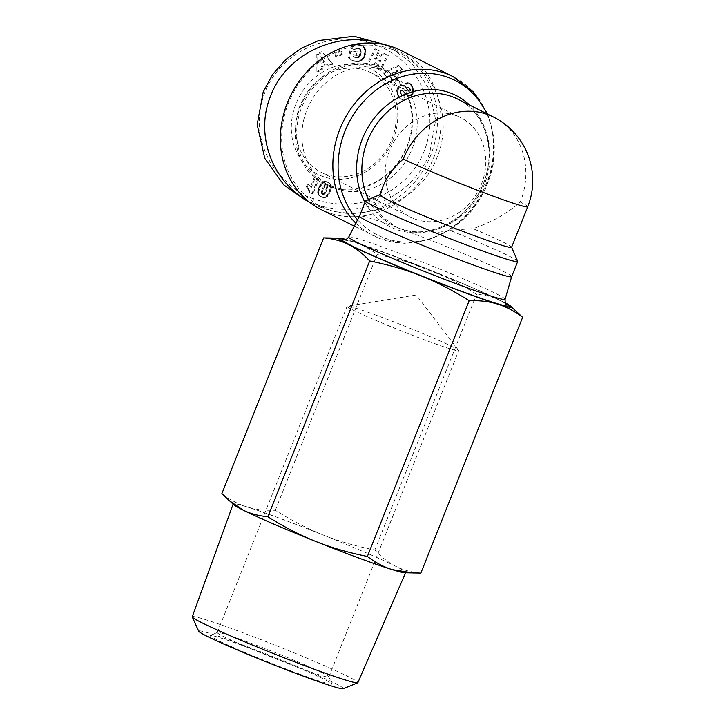 <?xml version="1.0" encoding="UTF-8"?>
<svg xmlns="http://www.w3.org/2000/svg" width="725" height="725" viewBox="0 0 725 725"><rect width="100%" height="100%" fill="white"/><g stroke="black" fill="none" stroke-linecap="round" stroke-linejoin="round"><path stroke-width="0.54" stroke-dasharray="3.62 2.72" d="M511.651 276.66L511.651 276.651A81.889 3.861 21.7 0 0 400.399 228.756A81.889 3.861 21.7 0 0 359.491 216.095L359.482 216.104M517.677 261.272A81.889 3.861 21.7 0 0 449.699 230.278C431.765 234.329 415.334 233.822 400.399 228.756L394.917 226.381L381.658 216.086L374.961 202.737L380.788 194.663L383.289 185.817M511.587 247.297A70.968 3.344 21.7 0 0 511.569 247.125A70.968 3.344 21.7 0 0 472.99 228.638L449.699 230.278M527.718 206.77A70.968 3.344 21.7 0 0 520.26 202.076C507.165 213.594 491.405 222.448 472.99 228.638M400.626 50.306A88.985 78.037 -63.4 0 1 432.354 160.887A88.985 78.037 -63.4 0 1 327.863 212.425A88.985 78.037 -63.4 0 1 320.831 209.38M325.389 174.109A55.68 48.838 116.6 0 0 390.775 141.855A55.68 48.838 116.6 0 0 370.919 72.663A55.68 48.838 116.6 0 0 366.524 70.751A55.68 48.838 116.6 0 0 301.129 103.004A55.68 48.838 116.6 0 0 320.994 172.206A55.68 48.838 116.6 0 0 325.389 174.109M414.954 219.032A55.68 48.838 116.6 0 0 480.34 186.778A55.68 48.838 116.6 0 0 460.484 117.586A55.68 48.838 116.6 0 0 456.079 115.674A55.68 48.838 116.6 0 0 390.693 147.927A55.68 48.838 116.6 0 0 410.549 217.128A55.68 48.838 116.6 0 0 414.954 219.032M366.324 67.008A58.961 51.711 116.6 0 0 295.963 103.82A58.961 51.711 116.6 0 0 322.77 176.447A58.961 51.711 116.6 0 0 393.14 139.635A58.961 51.711 116.6 0 0 366.324 67.008M330.808 185.944A63.873 56.015 116.6 0 0 405.81 148.951A63.873 56.015 116.6 0 0 383.036 69.573A63.873 56.015 116.6 0 0 377.988 67.389A63.873 56.015 116.6 0 0 302.978 104.382A63.873 56.015 116.6 0 0 325.761 183.76A63.873 56.015 116.6 0 0 330.808 185.944M335.965 188.536A63.873 56.015 116.6 0 0 410.966 151.534A63.873 56.015 116.6 0 0 388.192 72.165A63.873 56.015 116.6 0 0 383.144 69.972A63.873 56.015 116.6 0 0 308.143 106.974A63.873 56.015 116.6 0 0 330.917 186.343A63.873 56.015 116.6 0 0 335.965 188.536M329.929 186.724A64.96 56.976 116.6 0 0 407.459 146.16A64.96 56.976 116.6 0 0 377.924 66.138A64.96 56.976 116.6 0 0 300.395 106.702A64.96 56.976 116.6 0 0 329.929 186.724M387.195 45.249L411.764 63.102L428.747 88.523L435.662 119.969L429.653 153.337C420.609 175.93 403.834 192.469 379.347 202.973C351.625 213.766 326.368 208.528 314.161 203.734L304.953 199.738M383.217 44.325L395.397 49.354C434.755 68.268 453.778 117.359 437.157 157.098C419.748 204.287 357.416 227.469 312.439 203.498L308.306 201.287M391.409 49.2A86.257 75.645 116.6 0 0 288.468 103.059A86.257 75.645 116.6 0 0 327.7 209.308A86.257 75.645 116.6 0 0 430.632 155.449A86.257 75.645 116.6 0 0 391.409 49.2M330.573 237.882L352.323 241.334C360.742 243.944 369.016 248.34 377.127 254.502C395.913 258.254 413.141 263.257 428.801 269.519A92.8 4.368 21.7 0 0 385.22 252.744A92.8 4.368 21.7 0 0 352.323 241.334A92.8 4.368 21.7 0 0 346.033 239.486M404.722 572.777A92.8 4.368 21.7 0 0 405.656 572.551A92.8 4.368 21.7 0 0 395.913 566.406A92.8 4.368 21.7 0 0 323.151 535.005A92.8 4.368 21.7 0 0 279.569 518.239A92.8 4.368 21.7 0 0 246.672 506.82C238.135 504.147 229.861 499.752 221.868 493.653M192.261 616.748A89.13 4.196 -158.3 0 1 236.794 630.496A89.13 4.196 -158.3 0 1 357.878 682.66M343.242 688.75A77.874 3.67 21.7 0 0 310.635 672.238A77.874 3.67 21.7 0 0 237.592 643.048A77.874 3.67 21.7 0 0 198.704 631.23M420.853 573.103C411.583 572.315 403.272 570.086 395.913 566.406C388.564 562.7 381.531 557.235 374.825 550.021C356.283 546.342 339.064 541.339 323.151 535.005C307.255 528.634 291.314 520.396 275.337 510.291C264.779 510.618 255.227 509.467 246.672 506.82A92.8 4.368 21.7 0 0 233.196 503.92A92.8 4.368 21.7 0 0 233.722 504.727M377.109 315.538A60.048 2.828 21.7 0 0 347.366 306.131A60.048 2.828 21.7 0 0 347.112 306.267A60.048 2.828 21.7 0 0 428.692 341.412A60.048 2.828 21.7 0 0 458.698 350.673A60.048 2.828 21.7 0 0 458.608 350.402A60.048 2.828 21.7 0 0 377.109 315.538M298.845 667.698A60.048 2.828 21.7 0 0 328.851 676.96A60.048 2.828 21.7 0 0 328.842 676.815A60.048 2.828 21.7 0 0 247.27 641.824A60.048 2.828 21.7 0 0 217.373 632.454A60.048 2.828 21.7 0 0 217.264 632.553A60.048 2.828 21.7 0 0 298.845 667.698M299.171 673.933A65.513 3.09 -158.3 0 1 237.773 649.401A65.513 3.09 -158.3 0 1 210.295 635.499A65.513 3.09 -158.3 0 1 242.902 645.712A65.513 3.09 -158.3 0 1 331.896 683.883A65.513 3.09 -158.3 0 1 299.171 673.933M505.361 302.887A92.8 4.368 21.7 0 0 501.564 300.92A92.8 4.368 21.7 0 0 428.801 269.519C444.47 275.763 460.411 284.001 476.615 294.232C486.004 295.048 494.314 297.277 501.564 300.92L516.082 310.925M275.337 510.291L377.127 254.502M374.825 550.021L476.615 294.232M307.155 187.313L308.207 184.676A6.416 5.628 -63.4 0 1 308.986 184.984A6.416 5.628 -63.4 0 1 311.369 187.512L315.203 177.888L318.801 179.211L312.955 193.892L310.01 192.814L309.113 189.506L306.222 186.842L308.406 189.47L309.077 192.343L312.022 193.421L317.858 178.74L314.269 177.417L310.436 187.041L311.369 187.512M310.436 187.041A6.416 5.628 116.6 0 0 308.053 184.512A6.416 5.628 116.6 0 0 307.264 184.204L306.222 186.842M307.264 184.204L308.207 184.676M314.269 177.417L315.203 177.888M317.858 178.74L318.801 179.211M312.022 193.421L312.955 193.892M309.077 192.343L310.01 192.814M309.022 191.618L309.965 192.08M308.904 190.874L309.838 191.337M308.696 190.149L309.629 190.621M308.406 189.47L309.348 189.941M308.17 189.035L309.113 189.506M307.808 188.5L308.741 188.971M307.355 187.947L308.297 188.418M306.82 187.403L307.763 187.875M327.972 195.823L325.19 197.617L322.154 197.282L319.372 195.315L318.638 192.161L320.151 187.041L322.843 183.035L325.833 181.884L328.833 182.673L330.89 184.467L331.397 187.621L330.065 192.243L327.972 195.823L327.038 195.351L329.295 191.355L330.5 186.47L329.957 183.996L327.89 182.202L324.9 181.413L321.9 182.564L319.562 185.836L317.795 190.965L318.103 194.3L320.613 196.575L324.247 197.146L327.038 195.351M326.522 195.904L327.464 196.375M325.897 196.403L326.83 196.874M325.217 196.801L326.15 197.273M324.945 196.928L325.888 197.399M324.247 197.146L325.19 197.617M323.486 197.245L324.419 197.717M323.323 197.245L324.265 197.717M322.679 197.2L323.622 197.671M321.982 197.064L322.915 197.535M321.22 196.81L322.154 197.282M320.613 196.575L321.556 197.037M319.942 196.212L320.876 196.683M319.344 195.804L320.278 196.276M318.846 195.351L319.779 195.823M318.438 194.844L319.372 195.315M318.103 194.3L319.045 194.762M317.867 193.693L318.801 194.164M317.822 193.548L318.755 194.019M317.713 192.986L318.656 193.457M317.668 192.37L318.61 192.841M317.704 191.699L318.638 192.161M317.795 190.965L318.728 191.436M317.958 190.167L318.9 190.639M318.184 189.325L319.127 189.787M318.474 188.418L319.417 188.89M318.846 187.449L319.779 187.92M318.873 187.358L319.816 187.829M319.208 186.57L320.151 187.041M319.562 185.836L320.504 186.307M319.933 185.138L320.867 185.609M320.314 184.494L321.257 184.966M320.396 184.377L321.329 184.848M320.894 183.633L321.837 184.105M321.402 183.035L322.344 183.507M321.9 182.564L322.843 183.035M322.181 182.356L323.114 182.827M322.833 181.939L323.767 182.41M323.522 181.649L324.456 182.12M324.22 181.468L325.153 181.939M324.265 181.458L325.199 181.93M324.9 181.413L325.833 181.884M325.57 181.458L326.513 181.93M326.295 181.603L327.229 182.066M327.066 181.848L327.999 182.319M327.129 181.875L328.072 182.347M327.89 182.202L328.833 182.673M328.552 182.573L329.485 183.044M329.123 182.999L330.056 183.47M329.585 183.47L330.518 183.942M329.957 183.996L330.89 184.467M330.228 184.558L331.171 185.029M330.401 185.174L331.343 185.645M330.419 185.238L331.361 185.709M330.491 185.827L331.434 186.298M330.5 186.47L331.434 186.941M330.455 187.15L331.397 187.621M330.337 187.893L331.28 188.364M330.174 188.681L331.117 189.143M329.938 189.524L330.881 189.995M329.648 190.412L330.582 190.883M329.295 191.355L330.228 191.826M329.123 191.781L330.065 192.243M328.788 192.515L329.73 192.986M328.416 193.24L329.349 193.702M328.017 193.919L328.96 194.391M327.6 194.59L328.534 195.061M327.537 194.681L328.479 195.152M327.455 185.446L326.522 184.975L327.673 185.836L327.727 187.403L325.217 193.539L323.096 194.572L322.263 192.578L324.51 186.633L326.522 184.975L326.785 186.932L324.999 191.772L323.858 193.593L322.154 194.101L321.275 192.623L321.954 189.832L324.265 185.183L325.588 184.503L326.513 184.975L325.588 184.503M325.969 184.585L326.903 185.056M324.954 184.648L325.888 185.12M324.32 185.138L325.253 185.6M324.265 185.183L325.208 185.654M323.93 185.6L324.873 186.071M323.567 186.162L324.51 186.633M323.196 186.878L324.129 187.349M322.797 187.73L323.731 188.201M322.371 188.736L323.314 189.207M322.335 188.826L323.278 189.297M321.954 189.832L322.897 190.303M321.664 190.711L322.607 191.183M321.456 191.472L322.389 191.944M321.32 192.107L322.263 192.578M321.275 192.623L322.217 193.086M321.329 193.131L322.272 193.602M321.61 193.729L322.553 194.2M322.154 194.101L323.096 194.572M322.571 194.191L323.513 194.653M323.214 194.055L324.157 194.527M323.858 193.593L324.791 194.064M323.948 193.502L324.882 193.974M324.274 193.067L325.217 193.539M324.628 192.488L325.561 192.959M324.999 191.772L325.942 192.243M325.398 190.902L326.341 191.373M325.824 189.887L326.757 190.358M326.141 189.044L327.084 189.515M326.44 188.21L327.374 188.681M326.649 187.503L327.591 187.974M326.785 186.932L327.727 187.403M326.794 186.869L327.727 187.34M326.866 186.017L327.8 186.488M326.73 185.364L327.673 185.836M389.452 75.373L387.041 76.696L383.987 72.971L399.248 65.812L402.429 69.691L394.273 85.505L391.292 81.871L392.769 79.415L388.509 74.902L391.826 78.943L390.349 81.399L393.331 85.043L401.496 69.219L398.306 65.341L383.054 72.5L386.108 76.225L388.509 74.902M386.108 76.225L387.041 76.696M383.054 72.5L383.987 72.971M398.306 65.341L399.248 65.812M401.496 69.219L402.429 69.691M393.331 85.043L394.273 85.505M390.349 81.399L391.292 81.871M391.826 78.943L392.769 79.415M397.835 70.76L392.587 73.633L394.663 76.161L397.835 70.76L396.901 70.298L393.72 75.69L391.645 73.162L396.901 70.298M391.645 73.162L392.587 73.633M393.72 75.69L394.663 76.161M359.256 44.841L363.134 46.083L365.228 48.702L365.79 52.499L364.566 57.184L361.956 60.383L358.513 61.634L353.211 60.882L349.477 58.163L350.809 51.258L357.833 52.064L357.189 55.435L354.144 55.091L353.854 56.613L355.359 57.656L358.839 57.61L360.561 55.299L361.186 50.986L359.962 48.847L357.552 48.457L355.739 49.998L351.516 48.638L352.722 46.699L354.806 45.149L359.256 44.841L354.733 44.388L352.268 45.711L350.583 48.167L354.806 49.527L356.618 47.995L359.029 48.376L360.117 49.88L360.108 52.979L358.467 56.722L355.06 57.42L352.912 56.142L353.211 54.62L356.247 54.964L356.899 51.593L349.876 50.786L348.544 57.692L351.707 60.157L356.084 61.199L359.518 60.728L362.138 58.915L363.941 56.015L364.847 52.028L364.294 48.231L362.192 45.612L358.313 44.37M359.102 44.479L360.044 44.95M359.854 44.633L360.796 45.104M360.542 44.823L361.476 45.285M361.159 45.05L362.101 45.521M361.712 45.312L362.654 45.784M362.192 45.612L363.134 46.083M362.69 46.001L363.624 46.473M363.18 46.491L364.122 46.962M363.615 47.025L364.557 47.497M363.986 47.605L364.929 48.077M364.294 48.231L365.228 48.702M364.53 48.919L365.472 49.382M364.603 49.128L365.536 49.599M364.738 49.807L365.681 50.279M364.838 50.523L365.772 50.995M364.874 51.258L365.808 51.729M364.847 52.028L365.79 52.499M364.775 52.816L365.717 53.287M364.639 53.641L365.581 54.112M364.63 53.704L365.563 54.176M364.439 54.511L365.373 54.982M364.213 55.29L365.146 55.762M363.941 56.015L364.883 56.487M363.624 56.713L364.566 57.184M363.27 57.375L364.204 57.846M362.862 58L363.796 58.471M362.645 58.308L363.578 58.779M362.138 58.915L363.071 59.387M361.594 59.45L362.536 59.921M361.023 59.912L361.956 60.383M360.407 60.311L361.34 60.782M359.745 60.637L360.688 61.099M359.518 60.728L360.452 61.19M358.911 60.927L359.845 61.398M358.259 61.081L359.192 61.543M357.579 61.163L358.513 61.634M356.845 61.208L357.788 61.679M356.084 61.199L357.026 61.67M355.286 61.127L356.22 61.598M354.987 61.09L355.93 61.562M354.244 60.973L355.178 61.444M353.528 60.818L354.471 61.29M352.876 60.628L353.818 61.099M352.268 60.411L353.211 60.882M351.707 60.157L352.649 60.619M351.299 59.93L352.232 60.402M350.782 59.604L351.725 60.075M350.248 59.223L351.181 59.695M349.695 58.77L350.628 59.242M349.124 58.263L350.066 58.734M348.544 57.692L349.477 58.163M349.876 50.786L350.809 51.258M356.899 51.593L357.833 52.064M356.247 54.964L357.189 55.435M353.211 54.62L354.144 55.091M352.912 56.142L353.854 56.613M353.238 56.414L354.172 56.885M353.809 56.84L354.752 57.311M354.335 57.148L355.277 57.619M354.416 57.184L355.359 57.656M355.06 57.42L355.993 57.891M355.748 57.565L356.691 58.027M355.848 57.574L356.782 58.045M356.591 57.565L357.525 58.036M357.271 57.42L358.213 57.891M357.896 57.139L358.839 57.61M358.467 56.722L359.401 57.193M358.576 56.604L359.518 57.076M358.975 56.124L359.908 56.595M359.319 55.535L360.252 56.006M359.618 54.828L360.561 55.299M359.881 54.003L360.814 54.475M360.089 53.07L361.032 53.541M360.108 52.979L361.05 53.451M360.243 52.055L361.186 52.526M360.289 51.239L361.222 51.711M360.252 50.514L361.186 50.986M360.117 49.88L361.05 50.351M359.899 49.345L360.833 49.807M359.518 48.802L360.461 49.273M359.029 48.376L359.962 48.847M358.431 48.095L359.373 48.566M357.733 47.932L358.676 48.403M357.325 47.904L358.259 48.376M356.618 47.995L357.552 48.457M355.984 48.231L356.927 48.702M355.785 48.358L356.718 48.829M355.241 48.856L356.183 49.327M354.806 49.527L355.739 49.998M350.583 48.167L351.516 48.638M350.9 47.524L351.843 47.995M351.326 46.835L352.268 47.306M351.779 46.228L352.722 46.699M352.268 45.711L353.211 46.182M352.595 45.43L353.528 45.902M353.211 45.004L354.144 45.476M353.863 44.678L354.806 45.149M354.57 44.443L355.504 44.905M354.733 44.388L355.676 44.859M355.295 44.297L356.238 44.769M355.939 44.252L356.872 44.723M356.646 44.243L357.588 44.714M357.443 44.279L358.386 44.751M322.19 66.827L322.371 69.591L317.831 71.974L317.731 54.701L322.462 52.218L333.119 63.945L328.688 66.274L327.12 64.235L322.19 66.827L321.248 66.356L326.178 63.764L327.745 65.803L332.186 63.474L321.528 51.747L316.789 54.23L316.888 71.503L321.429 69.12L321.248 66.356M321.429 69.12L322.371 69.591M316.888 71.503L317.831 71.974M316.789 54.23L317.731 54.701M321.528 51.747L322.462 52.218M332.186 63.474L333.119 63.945M327.745 65.803L328.688 66.274M326.178 63.764L327.12 64.235M321.538 57.193L321.927 63.22L325.017 61.598L320.595 56.722L324.075 61.127L320.994 62.749L320.595 56.722M320.994 62.749L321.927 63.22M324.075 61.127L325.017 61.598M342.381 54.828L336.418 56.713L335.82 53.36L341.783 51.484L342.381 54.828L341.448 54.357L340.85 51.013L334.877 52.898L335.476 56.242L341.448 54.357M335.476 56.242L336.418 56.713M334.877 52.898L335.82 53.36M340.85 51.013L341.783 51.484M375.894 49.137L379.673 51.103L375.441 59.296L384.549 53.641L388.292 55.589L380.643 70.398L376.873 68.431L381.078 60.302L372.034 65.912L368.255 63.945L375.894 49.137L374.961 48.666L367.312 63.474L371.091 65.44L380.136 59.831L375.94 67.96L379.71 69.926L387.349 55.118L383.616 53.179L374.508 58.825L378.731 50.632L374.961 48.666M378.731 50.632L379.673 51.103M374.508 58.825L375.441 59.296M383.616 53.179L384.549 53.641M387.349 55.118L388.292 55.589M379.71 69.926L380.643 70.398M375.94 67.96L376.873 68.431M380.136 59.831L381.078 60.302M371.091 65.44L372.034 65.912M367.312 63.474L368.255 63.945M412.869 87.353L413.64 90.589L413.187 93.307L411.655 95.283L409.154 96.153L406.562 94.948L403.299 90.906L400.753 90.235L402.357 90.435L406.562 95.183L408.22 95.682L410.096 95.211L411.909 93.48L412.652 91.35L411.927 86.882L412.869 87.353L411.002 84.182L409.136 83.212L406.471 83.574L407.794 87.924L409.435 87.906L410.423 89.166L409.897 91.323L408.782 91.015L404.088 85.74L401.668 85.632L399.538 86.864L397.626 90.978L397.998 93.96L399.403 97.259L401.587 99.343L405.493 99.325L404.387 95.075L401.532 94.748L404.387 95.075M412.027 87.163L412.969 87.634M412.289 87.97L413.232 88.441M412.489 88.74L413.431 89.211M412.625 89.456L413.567 89.918M412.697 90.117L413.64 90.589M412.697 90.743L413.64 91.214M412.652 91.35L413.585 91.821M412.489 92.129L413.431 92.601M412.244 92.836L413.187 93.307M411.909 93.48L412.842 93.951M411.764 93.697L412.697 94.168M411.274 94.304L412.217 94.776M410.722 94.812L411.655 95.283M410.096 95.211L411.03 95.682M409.571 95.446L410.504 95.918M408.882 95.627L409.824 96.099M408.22 95.682L409.154 96.153M407.559 95.591L408.501 96.053M406.915 95.365L407.849 95.836M406.562 95.183L407.495 95.655M406.1 94.875L407.033 95.338M405.628 94.477L406.562 94.948M405.148 93.987L406.091 94.458M404.659 93.434L405.592 93.897M404.16 92.782L405.094 93.253M403.308 91.54L404.242 92.012M402.792 90.879L403.734 91.35M402.357 90.435L403.299 90.906M401.985 90.181L402.928 90.652M401.478 90.045L402.411 90.516M400.01 91.232L400.943 91.703L401.052 93.425L400.118 92.954L399.946 91.477L400.372 90.552L401.686 90.707M400.943 91.703L401.315 91.024M399.946 91.477L400.88 91.939M399.928 92.175L400.862 92.646M400.118 92.954L401.532 94.748M401.052 93.425L402.475 95.22M411.927 86.882L409.362 83.157L407.559 82.677L405.538 83.103L406.852 87.462L408.501 87.435L409.48 88.695L409.589 90.054L408.293 90.87L403.145 85.269L400.726 85.16L398.605 86.393L397.246 88.278L396.684 90.661L398.469 96.797L400.653 98.881L404.55 98.854L403.444 94.613M404.55 98.854L405.493 99.325M401.958 99.162L402.892 99.633M401.288 99.062L402.23 99.533M400.653 98.881L401.587 99.343M400.127 98.618L401.07 99.089M399.692 98.292L400.626 98.763M399.267 97.884L400.2 98.355M398.85 97.386L399.792 97.857M398.469 96.797L399.403 97.259M398.088 96.117L399.022 96.579M397.717 95.338L398.659 95.809M397.382 94.468L398.315 94.939M397.309 94.277L398.252 94.748M397.055 93.498L397.998 93.96M396.874 92.746L397.808 93.217M396.747 92.021L397.681 92.492M396.684 91.332L397.626 91.803M396.684 90.661L397.626 91.133M396.693 90.507L397.626 90.978M396.792 89.737L397.726 90.199M396.974 88.985L397.916 89.447M397.246 88.278L398.188 88.749M398.56 88.06L397.617 87.589L398.551 88.078M398.079 86.955L399.013 87.426M398.605 86.393L399.538 86.864M399.176 85.922L400.118 86.384M399.828 85.523L400.762 85.994M400.046 85.414L400.979 85.885M400.726 85.16L401.668 85.632M401.423 85.024L402.357 85.487M402.121 85.015L403.055 85.477M402.529 85.07L403.472 85.541M403.145 85.269L404.088 85.74M403.762 85.595L404.695 86.067M404.36 86.048L405.302 86.511M404.514 86.184L405.447 86.656M404.885 86.547L405.828 87.018M405.284 87L406.218 87.471M405.71 87.535L406.643 88.006M406.163 88.151L407.097 88.622M406.643 88.84L407.577 89.311M407.359 89.918L408.293 90.389M407.849 90.543L408.782 91.015M408.229 90.843L409.172 91.314M408.293 90.87L409.235 91.341M408.963 90.852L409.897 91.323M409.199 90.688L410.132 91.16M409.589 90.054L410.531 90.516M409.652 89.483L410.595 89.954M409.48 88.695L410.423 89.166M409.362 88.432L410.305 88.903M408.982 87.816L409.915 88.287M408.501 87.435L409.435 87.906M408.266 87.353L409.208 87.825M407.622 87.29L408.565 87.761M406.852 87.462L407.794 87.924M405.538 83.103L406.471 83.574M406.118 82.913L407.051 83.384M406.852 82.741L407.794 83.212M407.559 82.677L408.492 83.148M408.202 82.741L409.136 83.212M408.809 82.886L409.752 83.357M409.362 83.157L410.305 83.629M409.625 83.33L410.567 83.801M410.069 83.71L411.002 84.182M410.495 84.172L411.428 84.644M410.885 84.725L411.818 85.197M411.256 85.36L412.19 85.831M411.61 86.085L412.552 86.556M313.898 198.741C301.645 195.813 288.088 185.301 273.243 167.203C258.698 144.085 255.481 120.332 263.592 95.954C280.212 47.279 337.279 28.547 375.813 44.95C412.38 57.574 440.202 100.766 426.191 145.399C418.615 169.315 402.049 186.86 376.474 198.034C349.994 208.365 325.643 203.363 313.898 198.741L314.161 203.734M380.788 194.663A70.968 3.344 21.7 0 0 379.837 194.699A70.968 3.344 21.7 0 0 379.71 194.817M374.961 202.737A81.889 3.861 21.7 0 0 365.681 200.78M493.598 117.097A70.968 62.241 -63.4 0 1 520.26 202.076M394.917 226.39L399.475 228.312C432.064 242.177 478.201 213.875 486.828 172.215C494.559 141.674 481.346 110.273 457.765 99.126A70.968 62.241 -63.4 0 1 483.077 187.313A70.968 62.241 -63.4 0 1 399.738 228.42A70.968 62.241 -63.4 0 1 394.128 225.992A70.968 62.241 -63.4 0 1 368.481 199.583M364.974 202.302A73.461 64.425 116.6 0 0 395.832 229.245A73.461 64.425 116.6 0 0 477.675 195.206A73.461 64.425 116.6 0 0 469.664 105.089M355.848 223.191A88.985 78.037 116.6 0 0 373.303 235.697A88.985 78.037 116.6 0 0 380.335 238.752A88.985 78.037 116.6 0 0 484.826 187.204A88.985 78.037 116.6 0 0 453.098 76.623M486.756 113.662A86.483 75.853 -63.4 0 1 472.002 210.078A86.483 75.853 -63.4 0 1 384.241 237.927A86.483 75.853 -63.4 0 1 357.579 219.82M348.734 237.03A84.145 3.96 -158.3 0 1 390.766 250.034A84.145 3.96 -158.3 0 1 505.089 299.253M505.86 303.702A89.574 4.223 21.7 0 0 386.606 253.442A89.574 4.223 21.7 0 0 345.109 239.739M326.495 195.922L327.437 196.393M403.653 92.048L404.586 92.519M400.59 98.845L401.523 99.316M407.151 89.61L408.093 90.081M487.853 114.215L494.115 138.602L493.19 164.475L485.215 189.578L470.897 211.736L451.476 229.018L428.602 239.884L404.242 243.292L380.589 238.86L354.308 226.173M370.919 72.663L460.484 117.586M383.036 69.573L388.192 72.165M308.759 201.65L312.457 203.507M344.593 239.776L353.936 242.168L386.742 253.496L465.069 284.635C483.883 292.701 496.67 298.6 503.422 302.352L506.204 304.092M458.608 350.402L416.232 294.984L347.366 306.131M328.851 676.96L458.698 350.673M217.373 632.454L210.295 635.499M328.842 676.815L331.896 683.883M217.264 632.553L347.112 306.267M308.053 184.512L308.986 184.984M395.397 49.354L387.893 45.593M325.761 183.76L330.917 186.343M320.994 172.206L410.549 217.128"/><path stroke-width="1.09" d="M359.491 216.095A81.889 3.861 21.7 0 0 359.482 216.113A81.889 3.861 21.7 0 0 470.733 264.036A81.889 3.861 21.7 0 0 511.651 276.669A81.889 3.861 21.7 0 0 511.651 276.651M379.737 194.744L365.681 200.78A81.889 3.861 21.7 0 0 365.527 200.916A81.889 3.861 21.7 0 0 476.778 248.829A81.889 3.861 21.7 0 0 517.695 261.471A81.889 3.861 21.7 0 0 517.677 261.272L511.614 247.225M493.598 117.097A70.968 62.241 -63.4 0 0 487.988 114.659A70.968 62.241 -63.4 0 0 403.29 158.974C393.72 167.575 387.05 176.528 383.289 185.817L379.71 194.817A70.968 3.344 21.7 0 0 476.126 236.35A70.968 3.344 21.7 0 0 511.587 247.297L527.718 206.77A70.968 70.968 0 0 0 493.598 117.097L457.765 99.126A70.968 62.241 -63.4 0 0 452.155 96.688A70.968 62.241 -63.4 0 0 379.791 119.969A70.968 62.241 -63.4 0 0 368.481 199.583M354.308 226.173L320.831 209.38A88.985 78.037 -63.4 0 1 289.094 98.799A88.985 78.037 -63.4 0 1 393.593 47.261A88.985 78.037 -63.4 0 1 400.626 50.306L453.098 76.623A88.985 78.037 116.6 0 0 446.065 73.578A88.985 78.037 116.6 0 0 347.248 114.278A88.985 78.037 116.6 0 0 355.848 223.191M308.759 201.65L304.953 199.738L283.828 184.948L264.761 158.304L257.176 124.618L263.193 92.002L272.718 74.358L285.877 59.459L301.491 48.131L318.574 40.546L353.981 36.25L387.195 45.249M308.306 201.287C271.567 181.105 254.774 133.998 270.697 95.763C286.665 53.161 339.536 29 383.217 44.325M346.033 239.486A92.8 4.368 21.7 0 0 339.789 238.19A92.8 4.368 21.7 0 0 348.598 244.561C341.357 240.917 333.038 238.688 323.658 237.863L221.868 493.653L233.722 504.727A92.8 4.368 21.7 0 0 242.947 510.047A92.8 4.368 21.7 0 0 315.71 541.448C331.615 547.783 348.843 552.785 367.385 556.465L469.175 300.676C452.962 290.444 437.021 282.215 421.361 275.962A92.8 4.368 21.7 0 0 464.933 292.728A92.8 4.368 21.7 0 0 497.839 304.147A92.8 4.368 21.7 0 0 510.79 306.24A92.8 4.368 21.7 0 0 505.361 302.887M228.429 500.042L242.947 510.047C250.315 513.717 258.626 515.946 267.888 516.735C283.874 526.848 299.815 535.077 315.71 541.448A92.8 4.368 21.7 0 0 359.283 558.223A92.8 4.368 21.7 0 0 392.189 569.632A92.8 4.368 21.7 0 0 404.722 572.777L420.853 573.103L522.643 317.314C514.523 311.152 506.258 306.757 497.839 304.147C489.42 301.518 479.868 300.358 469.175 300.676M405.547 572.804L357.878 682.66A89.13 4.196 -158.3 0 1 357.706 682.805A89.13 4.196 -158.3 0 1 313.345 668.894A89.13 4.196 -158.3 0 1 192.279 616.975A89.13 4.196 -158.3 0 1 192.261 616.748L233.106 504.183M192.279 616.975L198.704 631.23A77.874 3.67 21.7 0 0 304.482 676.597A77.874 3.67 21.7 0 0 343.242 688.75L357.706 682.805M348.598 244.561A92.8 4.368 21.7 0 0 421.361 275.962C405.692 269.7 388.473 264.697 369.678 260.946C362.872 253.65 355.848 248.186 348.598 244.561M367.385 556.465C375.378 562.564 383.652 566.95 392.189 569.632L413.939 573.076M323.658 237.863L339.789 238.19M267.888 516.735L369.678 260.946M510.79 306.24L522.643 317.314M403.29 158.974A70.968 3.344 21.7 0 0 492.257 195.813A70.968 3.344 21.7 0 0 527.718 206.77M469.664 105.089A73.461 64.425 116.6 0 0 450.098 92.882A73.461 64.425 116.6 0 0 374.073 118.374A73.461 64.425 116.6 0 0 364.974 202.302M357.579 219.82A86.483 75.853 -63.4 0 1 353.302 114.976A86.483 75.853 -63.4 0 1 448.123 77.394A86.483 75.853 -63.4 0 1 486.756 113.662M517.695 261.471L511.651 276.669L505.089 299.253A84.145 3.96 -158.3 0 1 463.039 286.284A84.145 3.96 -158.3 0 1 348.734 237.03C346.405 239.504 345.028 240.419 344.593 239.776L344.593 239.776M345.109 239.739A89.574 4.223 21.7 0 0 372.36 255.327A89.574 4.223 21.7 0 0 463.547 292.039A89.574 4.223 21.7 0 0 505.86 303.702M506.204 304.092L506.204 304.092C505.434 304.228 505.062 302.615 505.089 299.253M365.527 200.916L359.482 216.113L348.734 237.03M487.853 114.215L473.652 92.129L453.098 76.623"/></g></svg>

